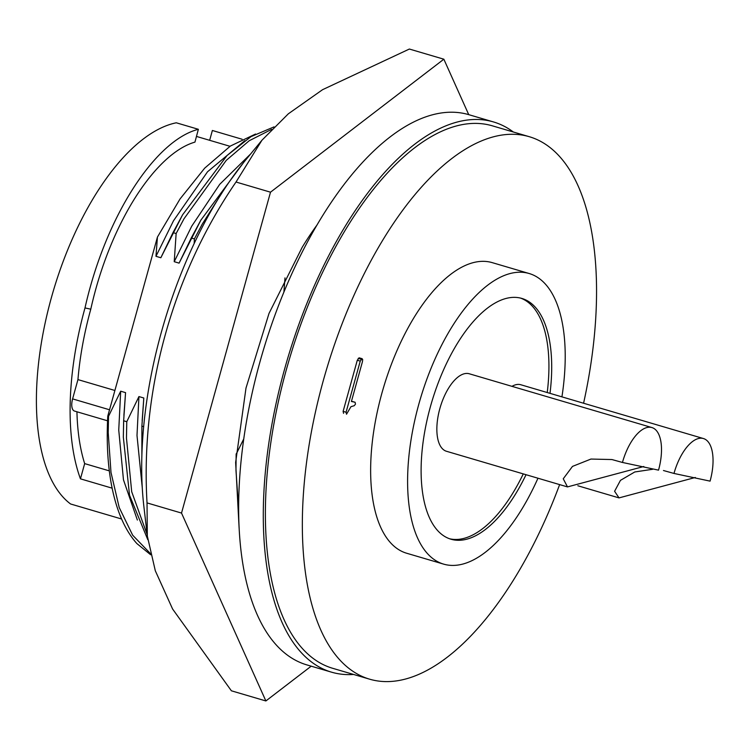<?xml version="1.0" encoding="UTF-8"?>
<svg xmlns="http://www.w3.org/2000/svg" width="750" height="750" viewBox="0 0 750 750"><rect width="100%" height="100%" fill="white"/><g stroke="black" fill="none" stroke-linecap="round" stroke-linejoin="round"><path stroke-width="1.12" d="M147.319 536.016L143.859 506.316A264.75 120.609 -73.6 0 1 245.972 159.628L261.947 140.222L236.016 182.025C172.725 274.219 140.419 389.794 147.028 502.903L147.319 536.016L155.306 570.75L172.594 609.009L231.384 690.797L265.875 700.959L181.519 513.066L270.506 192.188L443.85 59.203L468.741 114.656M443.85 59.203L409.359 49.041L322.575 89.681L288.337 113.812L261.947 140.222M311.194 666.188L265.875 700.959M147.028 502.903L181.519 513.066M236.016 182.025L270.506 192.188M317.081 224.906A223.603 101.859 -73.6 0 0 302.175 247.331L269.006 313.434L245.991 388.078L235.641 462.441L239.1 527.841M643.791 466.5L567.497 486.909L563.25 478.791L572.484 466.406L590.953 459.056L611.934 459.544L622.453 462.459L658.528 470.147A40.387 18.403 106.4 0 0 651.9 427.556A40.387 18.403 106.4 0 0 622.453 462.459M651.9 427.556L469.275 373.772A40.387 18.403 106.4 0 0 439.828 408.675A40.387 18.403 106.4 0 0 446.447 451.266L567.497 486.919M695.325 477.478L619.031 497.897L614.597 491.278L620.447 480.366L634.763 471.975L652.659 469.275M663.469 470.522L673.987 473.447L710.072 481.134A40.387 18.403 106.4 0 0 703.444 438.544A40.387 18.403 106.4 0 0 673.987 473.447M550.003 393.347A125.503 57.169 106.4 0 0 521.869 298.434A125.503 57.169 106.4 0 0 519.928 297.947A125.503 57.169 106.4 0 0 430.95 404.775A125.503 57.169 106.4 0 0 450.947 539.212A125.503 57.169 106.4 0 0 452.887 539.709A125.503 57.169 106.4 0 0 526.041 474.703M449.569 538.772A125.503 57.169 106.4 0 0 450.113 538.884A125.503 57.169 106.4 0 0 523.266 473.888M561.928 396.863A151.472 69 106.4 0 0 529.2 273.525L492.244 262.641A151.472 69 106.4 0 0 489.909 262.05A151.472 69 106.4 0 0 382.519 390.984A151.472 69 106.4 0 0 406.65 553.237L443.616 564.122A151.472 69 106.4 0 0 445.95 564.712A151.472 69 106.4 0 0 537.966 478.219M529.2 273.525A151.472 69 106.4 0 0 526.866 272.934A151.472 69 106.4 0 0 419.475 401.869A151.472 69 106.4 0 0 443.616 564.122M583.584 403.238A282.741 128.803 106.4 0 0 529.331 136.716L492.375 125.831A282.741 128.803 106.4 0 0 488.016 124.725A282.741 128.803 106.4 0 0 287.559 365.4A282.741 128.803 106.4 0 0 332.606 668.278L369.562 679.163A282.741 128.803 106.4 0 0 373.922 680.269A282.741 128.803 106.4 0 0 559.631 484.594M529.331 136.716A282.741 128.803 106.4 0 0 524.972 135.609A282.741 128.803 106.4 0 0 324.516 376.284A282.741 128.803 106.4 0 0 369.562 679.163M353.569 674.456A286.781 130.641 -73.6 0 1 331.472 672.15L306.834 664.894A286.781 130.641 -73.6 0 1 259.781 362.512A286.781 130.641 -73.6 0 1 468.881 114.694L493.519 121.95A286.781 130.641 -73.6 0 1 513.337 132M331.472 672.15A286.781 130.641 -73.6 0 1 284.419 369.769A286.781 130.641 -73.6 0 1 493.519 121.95M209.653 140.306L212.372 130.481L242.091 139.238M150.666 554.775L136.894 543.581A226.772 103.303 -73.6 0 1 107.784 416.109L108.525 416.334L120.684 391.2L125.559 392.634L123.647 420.787L126.778 421.706L138.938 396.572L136.997 435.45L142.284 487.875M138.938 396.572L143.812 398.006L141.891 426.159L141.881 455.222M120.684 391.2L118.744 430.069L123.459 479.794L137.363 520.041M125.559 392.634L123.9 415.341M90.788 309.178C109.753 223.603 155.334 153.516 194.944 142.116L198.366 129.3C155.588 140.128 105.703 215.644 84.994 307.941L90.788 309.178A188.981 86.091 106.4 0 0 77.944 379.603L72.6 398.888A11.541 5.259 106.4 0 0 74.494 411.056L107.559 420.797M121.594 519L70.584 503.981A201.956 92.006 -73.6 0 1 51.291 298.012A201.956 92.006 -73.6 0 1 176.297 122.794L198.366 129.3M76.931 411.778A188.981 86.091 106.4 0 0 84.666 463.612L80.447 478.837A201.956 92.006 -73.6 0 1 84.994 307.941M114.891 390.478L77.944 379.603M112.134 488.166L80.447 478.837M109.312 470.869L84.666 463.612M107.784 416.109L157.434 237.066L180.037 198.956L204.684 168.159L230.391 146.044L255.544 134.034M244.8 140.691L207.525 171.778L173.503 220.762L155.972 256.312L157.434 237.066M274.041 126.881L250.997 136.641L227.072 155.503L182.587 214.809L160.847 257.747L155.972 256.312M182.587 214.809L173.006 232.613L160.847 257.747M271.622 129.356L249.178 140.756L226.219 160.406L184.003 218.775L176.137 233.541L173.006 232.613M108.525 416.334L108.216 432.712L110.991 472.425L119.212 507.534L132.656 535.191L150.366 553.519M250.622 153.975L219.713 184.331L191.756 226.134L174.225 261.694L176.137 233.541M243.534 162.637L200.841 220.181L179.1 263.128L174.225 261.694M123.647 420.787L123.338 437.166L129.534 495.225L147.787 539.681M200.841 220.181L191.25 237.994L179.1 263.128M221.363 193.828L202.247 224.147L194.391 238.912L191.25 237.994M126.778 421.706L126.469 438.084L131.7 491.737L147.15 534.572M194.175 243.525L194.391 238.912M143.812 398.006L142.153 420.722M141.891 426.159L143.663 426.684M283.894 292.153L284.991 277.894M236.147 453.919L235.969 470.334L238.622 509.222M236.278 453.956L243.731 438.975M355.472 404.147L355.106 402.253L351.412 401.466L362.456 361.641L362.691 359.569L362.1 358.688L360.244 361.116L346.078 412.228L346.509 414.225L350.963 406.688L354.253 405.703L355.472 404.147M355.106 402.253L351.478 401.231M362.1 358.688L359.147 357.816L357.291 360.244L343.116 411.356L343.556 413.353M361.144 359.241L358.191 358.369M360.244 361.116L357.291 360.244M346.078 412.228L343.116 411.356M547.228 392.531A125.503 57.169 106.4 0 0 520.462 298.059M703.444 438.544L520.809 384.75A40.387 18.403 106.4 0 0 511.988 386.353M109.538 409.772L72.6 398.888M619.031 497.897L577.837 485.766M196.463 136.425L230.016 146.306"/></g></svg>
